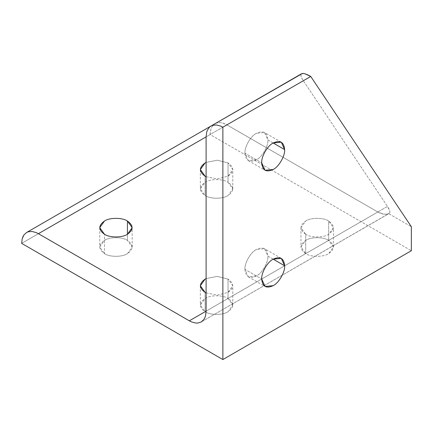 <?xml version="1.0" encoding="UTF-8"?>
<svg xmlns="http://www.w3.org/2000/svg" width="433" height="433" viewBox="0 0 433 433"><rect width="100%" height="100%" fill="white"/><g stroke="black" fill="none" stroke-linecap="round" stroke-linejoin="round"><path stroke-width="0.32" stroke-dasharray="2.17 1.62" d="M210.839 126.122L215.039 123.697L212.376 126.171L211.407 127.881L210.698 129.873L210.129 134.555L21.65 243.373L210.129 134.555L411.35 250.729L210.129 134.555C210.2 129.283 211.84 125.667 215.039 123.697L210.839 126.122L215.039 123.697C218.346 121.911 222.297 122.301 226.897 124.872L303.322 80.744L206.103 136.877L226.897 124.872L222.557 123.026L220.478 122.642L216.689 122.977L215.039 123.697M301.092 74.243L300.892 75.061L301.471 77.464L303.322 80.744L387.475 206.422L389.776 211.033L389.906 212.11L389.175 213.464C390.534 212.56 389.965 210.211 387.475 206.422L377.814 212.002C381.922 214.319 385.554 214.865 388.71 213.648L411.35 226.719L388.71 213.648L201.193 321.995L389.175 213.464L387.134 214.119L383.622 214.156L377.814 212.002L206.103 311.138L387.475 206.422L303.322 80.744C300.827 76.96 300.264 74.611 301.622 73.707M201.193 321.995L389.105 213.501M273.18 142.993L267.881 139.935C268.39 146.192 262.084 157.114 256.406 159.799L248.298 160.605L244.937 153.179L261.705 162.857L244.937 153.179C244.429 146.922 250.734 135.994 256.406 133.31L264.52 132.509L267.881 139.935L273.18 142.993M273.18 259.167L267.881 256.109C268.39 262.366 262.084 273.293 256.406 275.978L248.298 276.779L244.937 269.353L261.705 279.036L244.937 269.353C244.429 263.096 250.734 252.174 256.406 249.489L264.52 248.683L267.881 256.109L273.18 259.167M228.034 182.304L228.034 162.938L217.355 160.205L206.103 162.402L217.355 160.205L228.034 162.938L228.034 182.304L232.786 188.923L228.034 195.543C222.876 199.115 210.259 199.115 205.096 195.543L200.349 188.923L205.096 182.304C210.259 178.732 222.876 178.732 228.034 182.304C222.876 178.732 210.259 178.732 205.096 182.304C198.909 186.715 198.909 191.132 205.096 195.543L205.096 176.182L205.096 195.543C210.259 199.115 222.876 199.115 228.034 195.543C234.226 191.132 234.226 186.715 228.034 182.304M328.647 240.391L328.647 221.025C323.483 217.453 310.872 217.453 305.709 221.025L300.957 227.65L305.709 234.269L305.709 253.63L300.957 247.01L305.709 240.391C310.872 236.819 323.483 236.819 328.647 240.391L333.399 247.01L328.647 253.63C323.483 257.207 310.872 257.207 305.709 253.63L305.709 234.269C310.872 237.841 323.483 237.841 328.647 234.269L333.399 227.65L328.647 221.025L328.647 240.391C323.483 236.819 310.872 236.819 305.709 240.391C299.522 244.802 299.522 249.219 305.709 253.63C310.872 257.207 323.483 257.207 328.647 253.63C334.833 249.219 334.833 244.802 328.647 240.391M228.034 298.478L228.034 279.112L217.355 276.384L206.103 278.581L217.355 276.384L228.034 279.112L228.034 298.478L232.786 305.097L228.034 311.722C222.876 315.294 210.259 315.294 205.096 311.722L200.349 305.097L205.096 298.478C210.259 294.905 222.876 294.905 228.034 298.478C222.876 294.905 210.259 294.905 205.096 298.478C198.909 302.889 198.909 307.306 205.096 311.722L205.096 292.356L205.096 311.722C210.259 315.294 222.876 315.294 228.034 311.722C234.226 307.306 234.226 302.889 228.034 298.478M127.426 240.391L127.426 234.269L127.426 240.391L132.179 247.01L127.426 253.63C122.263 257.207 109.646 257.207 104.488 253.63L99.736 247.01L104.488 240.391C109.646 236.819 122.263 236.819 127.426 240.391C122.263 236.819 109.646 236.819 104.488 240.391C98.296 244.802 98.296 249.219 104.488 253.63L104.488 234.269L104.488 253.63C109.646 257.207 122.263 257.207 127.426 253.63C133.613 249.219 133.613 244.802 127.426 240.391M206.103 292.892L217.355 295.09L228.034 292.356L232.786 285.737L228.034 279.112C234.226 283.528 234.226 287.945 228.034 292.356L217.355 295.09L206.103 292.892M206.103 176.718L217.355 178.916L228.034 176.182L232.786 169.563L228.034 162.938C234.226 167.355 234.226 171.766 228.034 176.182L217.355 178.916L206.103 176.718M244.937 269.353C245.668 276.92 249.495 279.128 256.406 275.978C262.084 273.293 268.39 262.366 267.881 256.109C267.15 248.542 263.324 246.339 256.406 249.489C250.734 252.174 244.429 263.096 244.937 269.353M244.937 153.179C245.668 160.746 249.495 162.949 256.406 159.799C262.084 157.114 268.39 146.192 267.881 139.935C267.15 132.368 263.324 130.16 256.406 133.31C250.734 135.994 244.429 146.922 244.937 153.179M377.814 212.002L226.897 124.872L377.814 212.002M305.709 234.269C299.522 229.853 299.522 225.441 305.709 221.025C310.872 217.453 323.483 217.453 328.647 221.025C334.833 225.441 334.833 229.853 328.647 234.269C323.483 237.841 310.872 237.841 305.709 234.269M248.298 160.605L265.066 170.283M248.298 276.779L265.066 286.462M200.349 169.563L200.349 188.923M300.957 227.65L300.957 247.01M200.349 285.737L200.349 305.097M99.736 227.65L99.736 247.01M132.179 247.01L132.179 227.65M232.786 305.097L232.786 285.737M333.399 247.01L333.399 227.65M232.786 188.923L232.786 169.563M281.288 258.366L264.52 248.683M281.288 142.192L264.52 132.509"/><path stroke-width="0.65" d="M211.017 126.019L209.567 127.086L207.38 130.203L206.676 132.195L206.103 136.877L206.103 311.138L205.534 315.819L204.825 317.811L203.856 319.522L201.193 321.995L197.719 323.067L195.754 323.05L191.521 321.919L189.335 320.821L38.418 233.69L206.103 136.877L38.418 233.69L36.231 232.591L32.004 231.46L28.21 231.796L26.559 232.516L23.896 234.984L22.927 236.699L22.224 238.691L21.65 243.373L222.871 359.547L411.35 250.729L222.871 359.547L222.871 127.194L310.737 76.462L222.871 127.194L220.684 126.095L216.457 124.964L212.663 125.299L211.017 126.019L301.622 73.707C303.138 72.95 306.18 73.87 310.737 76.462L305.032 73.821L303.609 73.491L301.622 73.707L211.017 126.019L212.663 125.299L216.457 124.964L220.684 126.095L222.871 127.194L222.871 359.547L21.65 243.373L22.224 238.691L23.896 234.984L26.559 232.516L210.839 126.122L26.559 232.516L28.21 231.796L32.004 231.46L36.231 232.591L38.418 233.69L189.335 320.821L191.521 321.919L195.754 323.05L197.719 323.067L201.193 321.995L203.856 319.522L204.825 317.811L205.534 315.819L206.103 311.138L189.335 320.821L206.103 311.138L206.103 136.877L206.676 132.195L207.38 130.203L209.567 127.086L211.017 126.019L301.092 74.243M284.649 149.618L273.18 142.993L284.649 149.618L281.288 142.192L273.18 142.993C267.502 145.677 261.196 156.6 261.705 162.857L265.066 170.283L273.18 169.482C278.852 166.797 285.158 155.869 284.649 149.618C285.158 155.869 278.852 166.797 273.18 169.482C266.263 172.632 262.436 170.423 261.705 162.857C261.196 156.6 267.502 145.677 273.18 142.993C280.097 139.843 283.918 142.051 284.649 149.618M284.649 265.792L273.18 259.167L284.649 265.792L281.288 258.366L273.18 259.167C267.502 261.851 261.196 272.779 261.705 279.036L265.066 286.462L273.18 285.656C278.852 282.971 285.158 272.048 284.649 265.792C285.158 272.048 278.852 282.971 273.18 285.656C266.263 288.811 262.436 286.603 261.705 279.036C261.196 272.779 267.502 261.851 273.18 259.167C280.097 256.017 283.918 258.225 284.649 265.792M206.103 162.402L205.096 162.938L200.349 169.563L205.096 176.182L206.103 176.718L205.096 176.182C198.909 171.766 198.909 167.355 205.096 162.938L206.103 162.402M206.103 278.581L205.096 279.112L200.349 285.737L205.096 292.356L206.103 292.892L205.096 292.356C198.909 287.945 198.909 283.528 205.096 279.112L206.103 278.581M127.426 234.269L127.426 221.025C122.263 217.453 109.646 217.453 104.488 221.025L99.736 227.65L104.488 234.269C109.646 237.841 122.263 237.841 127.426 234.269L132.179 227.65L127.426 221.025L127.426 234.269C122.263 237.841 109.646 237.841 104.488 234.269C98.296 229.853 98.296 225.441 104.488 221.025C109.646 217.453 122.263 217.453 127.426 221.025C133.613 225.441 133.613 229.853 127.426 234.269M310.737 76.462L411.35 226.719L310.737 76.462M411.35 250.729L411.35 226.719L411.35 250.729M26.559 232.516L210.839 126.122"/></g></svg>
